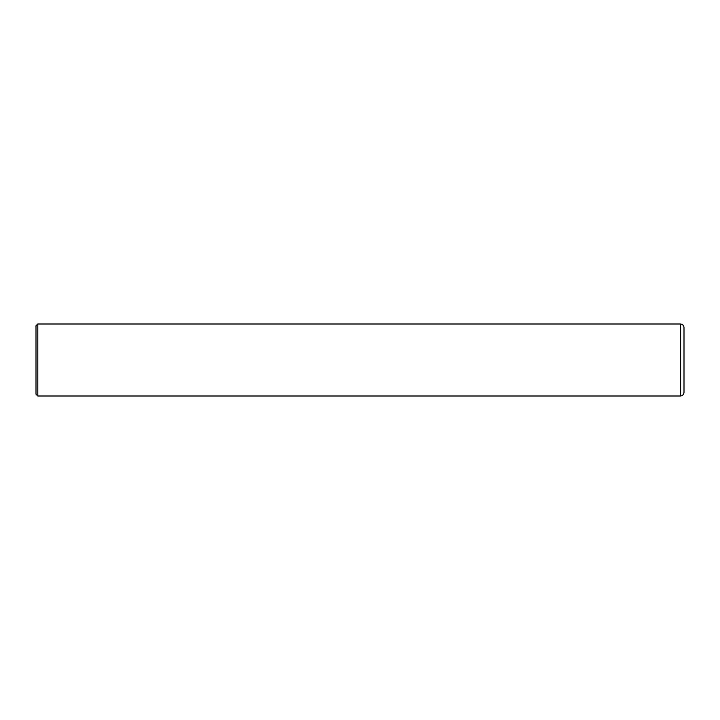 <?xml version="1.0" encoding="UTF-8"?>
<svg xmlns="http://www.w3.org/2000/svg" width="720" height="720" viewBox="0 0 720 720"><rect width="100%" height="100%" fill="white"/><g stroke="black" fill="none" stroke-linecap="round" stroke-linejoin="round"><path stroke-width="1.08" d="M680.4 324C682.587 324.216 683.784 325.413 684 327.6L684 392.4C683.784 394.587 682.587 395.784 680.4 396L680.4 324L37.8 324L37.8 396L680.4 396M37.8 396L36 394.2L36 325.8L37.8 324"/></g></svg>
